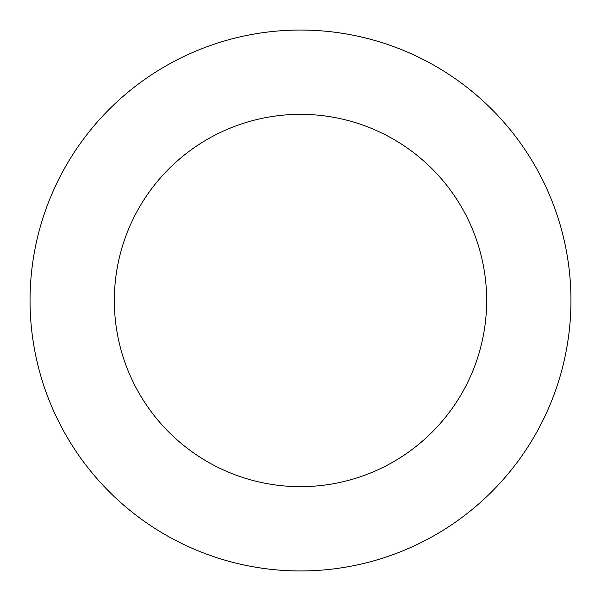 <?xml version="1.0" encoding="UTF-8"?>
<svg xmlns="http://www.w3.org/2000/svg" width="601" height="601" viewBox="0 0 601 601"><rect width="100%" height="100%" fill="white"/><g stroke="black" fill="none" stroke-linecap="round" stroke-linejoin="round"><path stroke-width="0.9" d="M486.66 300.5A186.16 186.16 0 0 1 207.42 461.718A186.16 186.16 0 0 1 207.42 139.282A186.16 186.16 0 0 1 486.66 300.5M570.95 300.5A270.45 270.45 0 0 1 165.275 534.717A270.45 270.45 0 0 1 165.275 66.283A270.45 270.45 0 0 1 570.95 300.5"/></g></svg>
